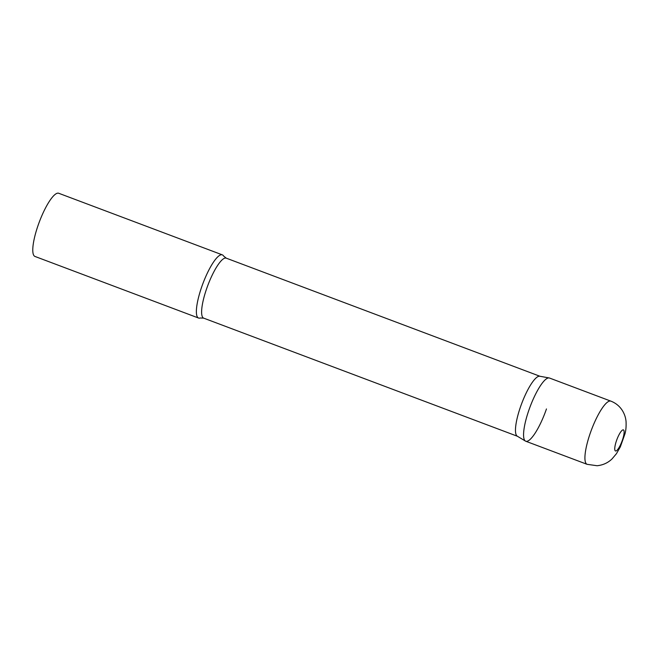 <?xml version="1.0" encoding="UTF-8"?>
<svg xmlns="http://www.w3.org/2000/svg" width="659" height="659" viewBox="0 0 659 659"><rect width="100%" height="100%" fill="white"/><g stroke="black" fill="none" stroke-linecap="round" stroke-linejoin="round"><path stroke-width="0.99" d="M610.877 401.142L549.532 378.044A33.757 8.065 110.6 0 0 548.617 377.928A33.757 8.065 110.6 0 0 529.441 408.555A33.757 8.065 110.6 0 0 525.742 441.225L587.095 464.323L597.087 465.732C602.977 465.13 607.977 462.849 612.063 458.886L616.462 453.664L620.325 446.876L624.946 433.894C625.918 430.624 626.281 426.497 626.05 421.521C625.688 417.394 624.328 413.531 621.972 409.923C619.188 405.853 615.498 402.929 610.877 401.142A33.757 8.065 110.6 0 0 609.97 401.026A33.757 8.065 110.6 0 0 590.793 431.653A33.757 8.065 110.6 0 0 587.095 464.323M525.429 441.069L517.233 436.159A32.044 7.653 -69.4 0 1 520.453 406.974A32.044 7.653 -69.4 0 1 539.795 376.24L549.194 377.953A33.757 8.065 -69.4 0 0 528.815 410.326A33.757 8.065 -69.4 0 0 525.429 441.069A33.757 8.065 -69.4 0 0 546.459 408.942M200.212 317.992A33.757 8.065 -69.4 0 1 198.548 318.033A33.757 8.065 -69.4 0 1 201.621 287.135A33.757 8.065 -69.4 0 1 222.338 254.86A33.757 8.065 -69.4 0 1 223.558 255.989L226.259 258.163A32.044 7.653 -69.4 0 0 206.596 288.807A32.044 7.653 -69.4 0 0 203.672 318.14L200.212 317.992M198.548 318.033L34.952 256.442A33.757 8.065 -69.4 0 1 38.024 225.543A33.757 8.065 -69.4 0 1 58.733 193.268L222.338 254.86M615.778 451.003A11.252 2.685 110.6 0 0 622.376 440.204A11.252 2.685 110.6 0 0 623.093 429.857A11.252 2.685 110.6 0 0 616.495 440.665A11.252 2.685 110.6 0 0 615.778 451.003M539.96 376.273L226.259 258.163M517.381 436.242L203.672 318.14"/></g></svg>

